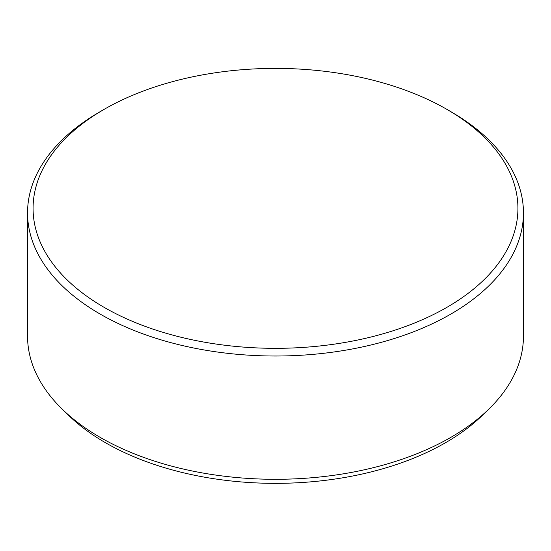 <?xml version="1.0" encoding="UTF-8"?>
<svg xmlns="http://www.w3.org/2000/svg" width="551" height="551" viewBox="0 0 551 551"><rect width="100%" height="100%" fill="white"/><g stroke="black" fill="none" stroke-linecap="round" stroke-linejoin="round"><path stroke-width="0.83" d="M488.386 409.538L482.049 415.668A240.567 138.886 180 0 1 445.607 442.673A240.567 138.886 180 0 1 68.951 415.668L62.614 409.538A247.95 143.15 0 0 0 450.828 437.37A247.95 143.15 0 0 0 488.386 409.538A247.95 143.15 0 0 0 523.45 336.144L523.45 212.865A247.95 143.15 0 0 0 450.828 111.646L446.923 109.387A242.426 139.968 0 0 0 104.077 109.387L104.077 109.387A242.426 139.968 0 0 0 152.655 329.023A242.426 139.968 0 0 0 398.352 329.023A242.426 139.968 0 0 0 446.923 307.327A242.426 139.968 0 0 0 446.923 109.387M100.172 111.639A247.95 143.15 0 0 0 100.172 111.646L104.077 109.387L100.172 111.639A247.95 143.15 0 0 0 27.55 212.865L27.55 336.144A247.95 143.15 0 0 0 62.614 409.538M27.55 212.865A247.95 143.15 0 0 0 180.611 345.119A247.95 143.15 0 0 0 450.828 314.091A247.95 143.15 0 0 0 523.45 212.865"/></g></svg>
